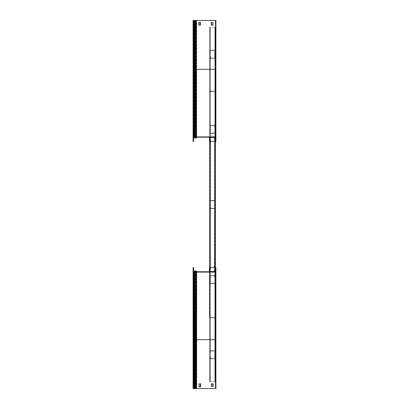 <?xml version="1.0" encoding="UTF-8"?>
<svg xmlns="http://www.w3.org/2000/svg" width="409" height="409" viewBox="0 0 409 409"><rect width="100%" height="100%" fill="white"/><g stroke="black" fill="none" stroke-linecap="round" stroke-linejoin="round"><path stroke-width="0.31" stroke-dasharray="2.04 1.53" d="M215.359 387.425L215.63 387.425L215.63 339.664L215.63 388.55L196.591 388.55L215.63 388.55L215.359 388.55L215.359 267.578L215.359 381.791L215.088 381.791L215.359 381.791L215.359 380.667L215.359 381.791L209.725 381.791L209.996 381.791L209.725 381.791L209.725 27.209L209.996 27.209L209.725 27.209L209.996 27.209L209.996 380.667L209.996 27.209L209.725 27.209L209.725 141.637M215.359 141.637L215.359 27.209L214.863 27.209L215.359 27.209L215.359 28.333L215.359 27.209L215.088 27.209L215.359 27.209L215.359 381.791L214.863 381.791L215.088 27.209L215.088 380.667L215.088 27.209L215.359 27.209L215.088 27.209L215.088 381.791L215.088 380.667L215.088 381.791L209.996 381.791L209.996 27.209L209.996 381.791L209.725 381.791L209.725 27.209L209.725 381.791L209.996 381.791L209.996 380.667L210.221 381.791L209.725 381.791L209.725 267.363M210.221 27.209L209.725 27.209L210.221 27.209L210.221 381.791L210.221 27.209L210.221 381.791L210.221 27.209L214.863 27.209L210.221 27.209M215.359 380.667L215.359 28.333L215.359 380.667L215.088 380.667L215.359 380.667M210.558 350.702L210.062 350.702L210.062 351.198L210.062 350.702L215.022 350.702L215.022 358.816L210.062 358.816L210.062 356.674L210.333 356.674L210.558 358.545L210.333 356.674L210.062 356.674L210.062 358.816L215.022 358.816L215.022 350.702L210.558 350.702M210.333 351.198L214.751 350.973L214.751 358.545L210.558 358.545L214.751 358.545L214.751 350.973L210.333 350.973L210.333 352.844L210.062 352.844L210.062 351.198L210.062 352.844L210.333 352.844L210.333 351.198M215.022 353.857L215.022 356.449L215.022 353.069L215.022 356.449L215.022 353.069L215.022 356.449L215.022 353.069L215.022 356.449L215.022 353.069L215.022 356.449L215.022 353.069L215.022 356.449L215.022 353.069L215.022 356.449L215.022 353.069L215.022 356.449L215.022 353.069L215.022 356.449L215.022 353.069L215.022 356.449L215.022 353.069L215.022 356.449L214.751 353.069L214.751 356.449L214.751 353.069L214.751 356.449L214.751 353.069L214.751 356.449L214.751 353.069L214.751 356.449L214.751 353.069L214.751 356.449L214.751 353.069L214.751 356.449L214.751 353.069L214.751 356.449L214.751 353.069L214.751 356.449L214.751 353.069L214.751 356.449L214.751 353.069L214.751 356.449L214.751 353.069L214.751 356.449L214.751 353.857L215.022 353.857M215.022 355.661L215.022 356.449L215.022 355.661L214.751 355.661L214.751 356.449L214.751 355.661L215.022 355.661M214.526 283.682L215.022 283.682L215.022 283.186L215.022 283.682L210.062 283.682L210.062 275.574L215.022 275.574L215.022 277.716L214.751 277.716L214.526 275.845L214.751 277.716L215.022 277.716L215.022 275.574L210.062 275.574L210.062 283.682L214.526 283.682M214.751 283.186L210.333 283.411L210.333 275.845L214.526 275.845L210.333 275.845L210.333 283.411L214.751 283.411L214.751 281.545L215.022 281.545L215.022 283.186L215.022 281.545L214.751 281.545L214.751 283.186M210.062 280.528L210.062 277.941L210.062 281.32L210.062 277.941L210.062 281.32L210.062 277.941L210.062 281.32L210.062 277.941L210.062 281.32L210.062 277.941L210.062 281.32L210.062 277.941L210.062 281.32L210.062 277.941L210.062 281.32L210.062 277.941L210.062 281.32L210.062 277.941L210.062 281.32L210.062 277.941L210.062 281.32L210.062 277.941L210.062 280.528L210.333 280.528L210.333 278.728L210.333 281.32L210.333 277.941L210.333 281.32L210.333 277.941L210.333 281.32L210.333 277.941L210.333 281.32L210.333 277.941L210.333 281.32L210.333 277.941L210.333 281.32L210.333 277.941L210.333 281.32L210.333 277.941L210.333 281.32L210.333 277.941L210.333 281.32L210.333 277.941L210.333 281.32L210.333 277.941L210.333 281.32L210.333 277.941L210.333 280.528L210.062 280.528M210.062 278.728L210.062 277.941L210.062 278.728L210.333 278.728L210.333 277.941L210.333 278.728L210.062 278.728M210.558 200.446L210.062 200.446L210.062 200.942L210.062 200.446L215.022 200.446L215.022 208.554L210.062 208.554L210.062 206.417L210.333 206.417L210.558 208.283L210.333 206.417L210.062 206.417L210.062 208.554L215.022 208.554L215.022 200.446L210.558 200.446M210.333 200.942L214.751 200.717L214.751 208.283L210.558 208.283L214.751 208.283L214.751 200.717L210.333 200.717L210.333 202.583L210.062 202.583L210.062 200.942L210.062 202.583L210.333 202.583L210.333 200.942M215.022 203.6L215.022 206.187L215.022 202.813L215.022 206.187L215.022 202.813L215.022 206.187L215.022 202.813L215.022 206.187L215.022 202.813L215.022 206.187L215.022 202.813L215.022 206.187L215.022 202.813L215.022 206.187L215.022 202.813L215.022 206.187L215.022 202.813L215.022 206.187L215.022 202.813L215.022 206.187L215.022 202.813L215.022 206.187L214.751 202.813L214.751 206.187L214.751 202.813L214.751 206.187L214.751 202.813L214.751 206.187L214.751 202.813L214.751 206.187L214.751 202.813L214.751 206.187L214.751 202.813L214.751 206.187L214.751 202.813L214.751 206.187L214.751 202.813L214.751 206.187L214.751 202.813L214.751 206.187L214.751 202.813L214.751 206.187L214.751 202.813L214.751 206.187L214.751 203.6L215.022 203.6M215.022 205.4L215.022 206.187L215.022 205.4L214.751 205.4L214.751 206.187L214.751 205.4L215.022 205.4M214.526 133.426L215.022 133.426L215.022 132.93L215.022 133.426L210.062 133.426L210.062 125.318L215.022 125.318L215.022 127.455L214.751 127.455L214.526 125.589L214.751 127.455L215.022 127.455L215.022 125.318L210.062 125.318L210.062 133.426L214.526 133.426M214.751 132.93L210.333 133.155L210.333 125.589L214.526 125.589L210.333 125.589L210.333 133.155L214.751 133.155L214.751 131.284L215.022 131.284L215.022 132.93L215.022 131.284L214.751 131.284L214.751 132.93M210.062 130.272L210.062 127.68L210.062 131.059L210.062 127.68L210.062 131.059L210.062 127.68L210.062 131.059L210.062 127.68L210.062 131.059L210.062 127.68L210.062 131.059L210.062 127.68L210.062 131.059L210.062 127.68L210.062 131.059L210.062 127.68L210.062 131.059L210.062 127.68L210.062 131.059L210.062 127.68L210.062 131.059L210.062 127.68L210.333 131.059L210.333 127.68L210.333 131.059L210.333 127.68L210.333 131.059L210.333 127.68L210.333 131.059L210.333 127.68L210.333 131.059L210.333 127.68L210.333 131.059L210.333 127.68L210.333 131.059L210.333 127.68L210.333 131.059L210.333 127.68L210.333 131.059L210.333 127.68L210.333 131.059L210.333 127.68L210.333 131.059L210.333 127.68L210.333 130.272L210.062 130.272M210.062 128.472L210.062 127.68L210.062 128.472L210.333 128.472L210.333 127.68L210.333 128.472L210.062 128.472M214.863 381.791L210.221 381.791L214.863 381.791L214.863 27.209L214.863 381.791M210.558 50.184L210.062 50.184L210.062 50.68L210.062 50.184L215.022 50.184L215.022 58.298L210.062 58.298L210.062 56.156L210.333 56.156L210.558 58.027L210.333 56.156L210.062 56.156L210.062 58.298L215.022 58.298L215.022 50.184L210.558 50.184M210.333 50.68L214.751 50.455L214.751 58.027L210.558 58.027L214.751 58.027L214.751 50.455L210.333 50.455L210.333 52.326L210.062 52.326L210.062 50.68L210.062 52.326L210.333 52.326L210.333 50.68M215.022 53.339L215.022 55.931L215.022 52.551L215.022 55.931L215.022 52.551L215.022 55.931L215.022 52.551L215.022 55.931L215.022 52.551L215.022 55.931L215.022 52.551L215.022 55.931L215.022 52.551L215.022 55.931L215.022 52.551L215.022 55.931L215.022 52.551L215.022 55.931L215.022 52.551L215.022 55.931L215.022 52.551L215.022 55.931L214.751 52.551L214.751 55.931L214.751 52.551L214.751 55.931L214.751 52.551L214.751 55.931L214.751 52.551L214.751 55.931L214.751 52.551L214.751 55.931L214.751 52.551L214.751 55.931L214.751 52.551L214.751 55.931L214.751 52.551L214.751 55.931L214.751 52.551L214.751 55.931L214.751 52.551L214.751 55.931L214.751 52.551L214.751 55.931L214.751 53.339L215.022 53.339M215.022 55.143L215.022 55.931L215.022 55.143L214.751 55.143L214.751 55.931L214.751 55.143L215.022 55.143M214.725 137.189L215.221 137.189L215.221 137.685L215.221 137.189L209.592 137.189L209.592 141.422L209.863 141.422L209.863 140.297L209.863 141.422L209.592 141.422L209.592 140.297L209.863 140.297L209.592 140.297L209.592 137.189L214.725 137.189M214.955 137.685L209.863 137.46L209.863 140.297L209.863 137.46L214.955 137.46L214.955 140.297L214.955 137.685M215.221 140.297L215.221 137.685L215.221 141.422L215.221 140.297L214.955 140.297L214.955 141.422L215.221 141.422L214.955 141.422L214.955 140.297L215.221 140.297M210.425 137.46L209.929 137.46L210.2 137.46L209.929 137.46L210.2 137.46L210.2 271.54L209.929 271.54L210.2 271.54L209.929 271.54L210.2 271.54L210.2 137.46L210.2 271.54L210.2 137.46L209.929 137.46L209.929 271.54L210.425 271.54L210.2 137.46L209.929 137.46L209.929 271.54L214.883 271.54L214.613 271.54L214.883 271.54L214.613 271.54L214.613 137.46L214.883 137.46L214.613 137.46L214.883 137.46L214.883 271.54L214.613 271.54L214.613 137.46L214.613 271.54L214.883 271.54L214.388 271.54L214.883 271.54L214.883 137.46L214.613 137.46L214.613 271.54L214.613 137.46L214.883 137.46L214.388 137.46L214.883 137.46L214.883 271.54L214.388 271.54L214.613 137.46L214.883 137.46L214.883 271.54L210.2 271.54L210.2 137.46L214.388 137.46L209.929 137.46L209.929 271.54L209.929 137.46L210.425 137.46L209.929 137.46L209.929 271.54L210.425 271.54L209.929 271.54L209.929 137.46L214.883 137.46L214.883 271.54L214.883 137.46L210.425 137.46M214.883 155.113L214.883 153.533L214.883 155.113L214.613 155.113L214.613 153.533L214.613 155.113L214.883 155.113M214.883 143.963L214.883 142.383L214.883 143.963L214.613 143.963L214.613 142.383L214.613 143.963L214.883 143.963M214.883 166.264L214.883 164.689L214.883 166.264L214.613 166.264L214.613 164.689L214.613 166.264L214.883 166.264M214.883 177.414L214.883 175.839L214.883 177.414L214.613 177.414L214.613 175.839L214.613 177.414L214.883 177.414M214.883 188.564L214.883 186.99L214.883 188.564L214.613 188.564L214.613 186.99L214.613 188.564L214.883 188.564M214.883 199.72L214.883 198.14L214.883 199.72L214.613 199.72L214.613 198.14L214.613 199.72L214.883 199.72M214.883 210.87L214.883 209.29L214.883 210.87L214.613 210.87L214.613 209.29L214.613 210.87L214.883 210.87M214.883 222.021L214.883 220.441L214.883 222.021L214.613 222.021L214.613 220.441L214.613 222.021L214.883 222.021M214.883 233.171L214.883 231.596L214.883 233.171L214.613 233.171L214.613 231.596L214.613 233.171L214.883 233.171M214.883 244.321L214.883 242.747L214.883 244.321L214.613 244.321L214.613 242.747L214.613 244.321L214.883 244.321M214.883 255.472L214.883 253.897L214.883 255.472L214.613 255.472L214.613 253.897L214.613 255.472L214.883 255.472M214.883 266.622L214.883 265.047L214.883 266.622L214.613 266.622L214.613 265.047L214.613 266.622L214.883 266.622M214.613 142.383L214.883 142.383L214.613 142.383M214.613 153.533L214.883 153.533L214.613 153.533M214.613 164.689L214.883 164.689L214.613 164.689M214.613 175.839L214.883 175.839L214.613 175.839M214.613 186.99L214.883 186.99L214.613 186.99M214.613 198.14L214.883 198.14L214.613 198.14M214.613 209.29L214.883 209.29L214.613 209.29M214.613 220.441L214.883 220.441L214.613 220.441M214.613 231.596L214.883 231.596L214.613 231.596M214.613 242.747L214.883 242.747L214.613 242.747M214.613 253.897L214.883 253.897L214.613 253.897M214.613 265.047L214.883 265.047L214.613 265.047M214.725 271.811L215.221 271.811L215.221 271.315L215.221 271.811L209.592 271.811L209.592 267.578L209.863 267.578L209.863 268.703L209.863 267.578L209.592 267.578L209.592 268.703L209.863 268.703L209.592 268.703L209.592 271.811L214.725 271.811M214.955 271.315L209.863 271.54L209.863 268.703L209.863 271.54L214.955 271.54L214.955 268.703L214.955 271.315M215.221 268.703L215.221 271.315L215.221 267.578L215.221 268.703L214.955 268.703L214.955 267.578L215.221 267.578L214.955 267.578L214.955 268.703L215.221 268.703M214.388 271.54L210.425 271.54L214.388 271.54M209.929 155.113L209.929 153.533L209.929 155.113L210.2 155.113L210.2 153.533L210.2 155.113L209.929 155.113M209.929 143.963L209.929 142.383L209.929 143.963L210.2 143.963L210.2 142.383L210.2 143.963L209.929 143.963M209.929 166.264L209.929 164.689L209.929 166.264L210.2 166.264L210.2 164.689L210.2 166.264L209.929 166.264M209.929 177.414L209.929 175.839L209.929 177.414L210.2 177.414L210.2 175.839L210.2 177.414L209.929 177.414M209.929 188.564L209.929 186.99L209.929 188.564L210.2 188.564L210.2 186.99L210.2 188.564L209.929 188.564M209.929 199.72L209.929 198.14L209.929 199.72L210.2 199.72L210.2 198.14L210.2 199.72L209.929 199.72M209.929 210.87L209.929 209.29L209.929 210.87L210.2 210.87L210.2 209.29L210.2 210.87L209.929 210.87M209.929 222.021L209.929 220.441L209.929 222.021L210.2 222.021L210.2 220.441L210.2 222.021L209.929 222.021M209.929 233.171L209.929 231.596L209.929 233.171L210.2 233.171L210.2 231.596L210.2 233.171L209.929 233.171M209.929 244.321L209.929 242.747L209.929 244.321L210.2 244.321L210.2 242.747L210.2 244.321L209.929 244.321M209.929 255.472L209.929 253.897L209.929 255.472L210.2 255.472L210.2 253.897L210.2 255.472L209.929 255.472M209.929 266.622L209.929 265.047L209.929 266.622L210.2 266.622L210.2 265.047L210.2 266.622L209.929 266.622M210.2 142.383L209.929 142.383L210.2 142.383M210.2 153.533L209.929 153.533L210.2 153.533M210.2 164.689L209.929 164.689L210.2 164.689M210.2 175.839L209.929 175.839L210.2 175.839M210.2 186.99L209.929 186.99L210.2 186.99M210.2 198.14L209.929 198.14L210.2 198.14M210.2 209.29L209.929 209.29L210.2 209.29M210.2 220.441L209.929 220.441L210.2 220.441M210.2 231.596L209.929 231.596L210.2 231.596M210.2 242.747L209.929 242.747L210.2 242.747M210.2 253.897L209.929 253.897L210.2 253.897M210.2 265.047L209.929 265.047L210.2 265.047M196.484 388.55L215.901 388.55L215.63 388.55L215.63 267.578L215.088 267.578L215.359 271.811L196.489 271.811L195.819 271.014A0.608 0.608 0 0 0 194.924 270.978L194.188 271.714A0.337 0.337 0 0 1 193.948 271.811L193.82 271.811A0.45 0.45 0 0 1 193.37 271.361L193.37 267.578L193.099 267.578L193.099 268.703L193.37 268.703M209.996 268.703L209.996 267.578L209.725 267.578L209.996 271.54L215.088 271.54L215.088 268.703M210.221 271.811L209.725 271.811L210.221 271.811M209.725 268.703L209.725 271.811M210.062 271.54L214.526 271.54L210.062 271.54L210.333 271.54L210.062 271.54L210.333 271.54L210.333 137.46L210.062 137.46L210.333 137.46L210.062 137.46L210.333 137.46L210.333 271.54L210.333 137.46L210.333 271.54L210.062 271.54L210.062 137.46L210.558 137.46L210.333 271.54L210.062 271.54L210.062 137.46L215.022 137.46L214.751 137.46L215.022 137.46L214.751 137.46L214.751 271.54L215.022 271.54L214.751 271.54L215.022 271.54L215.022 137.46L214.751 137.46L214.751 271.54L214.751 137.46L215.022 137.46L214.526 137.46L215.022 137.46L214.526 137.46L214.751 271.54L214.751 137.46L214.751 271.54L215.022 271.54L214.526 271.54L215.022 271.54L214.526 271.54L215.022 271.54L215.022 137.46L210.333 137.46L210.333 271.54L214.526 271.54L210.062 271.54L210.062 137.46L210.558 137.46L210.062 137.46L210.062 271.54L210.558 271.54L210.062 271.54L210.062 137.46M215.022 253.887L215.022 255.467L215.022 253.887L214.751 253.887L214.751 255.467L214.751 253.887L215.022 253.887M215.022 265.037L215.022 266.617L215.022 265.037L214.751 265.037L214.751 266.617L214.751 265.037L215.022 265.037M215.022 242.736L215.022 244.311L215.022 242.736L214.751 242.736L214.751 244.311L214.751 242.736L215.022 242.736M215.022 231.586L215.022 233.161L215.022 231.586L214.751 231.586L214.751 233.161L214.751 231.586L215.022 231.586M215.022 220.436L215.022 222.01L215.022 220.436L214.751 220.436L214.751 222.01L214.751 220.436L215.022 220.436M215.022 209.28L215.022 210.86L215.022 209.28L214.751 209.28L214.751 210.86L214.751 209.28L215.022 209.28M215.022 198.13L215.022 199.71L215.022 198.13L214.751 198.13L214.751 199.71L214.751 198.13L215.022 198.13M215.022 186.979L215.022 188.559L215.022 186.979L214.751 186.979L214.751 188.559L214.751 186.979L215.022 186.979M215.022 175.829L215.022 177.404L215.022 175.829L214.751 175.829L214.751 177.404L214.751 175.829L215.022 175.829M215.022 164.679L215.022 166.253L215.022 164.679L214.751 164.679L214.751 166.253L214.751 164.679L215.022 164.679M215.022 153.528L215.022 155.103L215.022 153.528L214.751 153.528L214.751 155.103L214.751 153.528L215.022 153.528M215.022 142.378L215.022 143.953L215.022 142.378L214.751 142.378L214.751 143.953L214.751 142.378L215.022 142.378M214.751 266.617L215.022 266.617L214.751 266.617M214.751 255.467L215.022 255.467L214.751 255.467M214.751 244.311L215.022 244.311L214.751 244.311M214.751 233.161L215.022 233.161L214.751 233.161M214.751 222.01L215.022 222.01L214.751 222.01M214.751 210.86L215.022 210.86L214.751 210.86M214.751 199.71L215.022 199.71L214.751 199.71M214.751 188.559L215.022 188.559L214.751 188.559M214.751 177.404L215.022 177.404L214.751 177.404M214.751 166.253L215.022 166.253L214.751 166.253M214.751 155.103L215.022 155.103L214.751 155.103M214.751 143.953L215.022 143.953L214.751 143.953M215.359 21.575L215.63 21.575L215.63 69.336L215.63 20.45L215.359 20.45L215.359 141.422L215.359 137.189L196.489 137.189L195.819 137.986A0.608 0.608 0 0 1 194.924 138.022L194.188 137.286A0.337 0.337 0 0 0 193.948 137.189L193.82 137.189A0.45 0.45 0 0 0 193.37 137.639L193.37 141.422L193.641 141.422L193.641 140.297L193.37 140.297L193.37 141.422L193.37 69.336L193.37 141.422L193.099 141.422L193.099 137.639L193.099 141.422M215.359 140.297L215.088 140.297L215.088 137.46L209.996 137.46L209.996 140.297L209.725 140.297L209.725 141.422L209.996 141.422L209.996 140.297M209.725 140.297L209.725 137.189L210.221 137.189L209.725 137.189M215.088 140.297L215.088 141.422L215.901 141.422L215.901 136.918L196.632 136.918L195.885 137.813A0.337 0.337 0 0 1 195.384 137.833L194.648 137.097A0.608 0.608 0 0 0 194.219 136.918L194.091 136.918A0.721 0.721 0 0 0 193.37 137.639L193.37 140.297M215.022 271.54L214.526 271.54L215.022 271.54L215.022 137.46M214.526 137.46L210.558 137.46L214.526 137.46M210.062 253.887L210.062 255.467L210.062 253.887L210.333 253.887L210.333 255.467L210.333 253.887L210.062 253.887M210.062 265.037L210.062 266.617L210.062 265.037L210.333 265.037L210.333 266.617L210.333 265.037L210.062 265.037M210.062 242.736L210.062 244.311L210.062 242.736L210.333 242.736L210.333 244.311L210.333 242.736L210.062 242.736M210.062 231.586L210.062 233.161L210.062 231.586L210.333 231.586L210.333 233.161L210.333 231.586L210.062 231.586M210.062 220.436L210.062 222.01L210.062 220.436L210.333 220.436L210.333 222.01L210.333 220.436L210.062 220.436M210.062 209.28L210.062 210.86L210.062 209.28L210.333 209.28L210.333 210.86L210.333 209.28L210.062 209.28M210.062 198.13L210.062 199.71L210.062 198.13L210.333 198.13L210.333 199.71L210.333 198.13L210.062 198.13M210.062 186.979L210.062 188.559L210.062 186.979L210.333 186.979L210.333 188.559L210.333 186.979L210.062 186.979M210.062 175.829L210.062 177.404L210.062 175.829L210.333 175.829L210.333 177.404L210.333 175.829L210.062 175.829M210.062 164.679L210.062 166.253L210.062 164.679L210.333 164.679L210.333 166.253L210.333 164.679L210.062 164.679M210.062 153.528L210.062 155.103L210.062 153.528L210.333 153.528L210.333 155.103L210.333 153.528L210.062 153.528M210.062 142.378L210.062 143.953L210.062 142.378L210.333 142.378L210.333 143.953L210.333 142.378L210.062 142.378M210.333 266.617L210.062 266.617L210.333 266.617M210.333 255.467L210.062 255.467L210.333 255.467M210.333 244.311L210.062 244.311L210.333 244.311M210.333 233.161L210.062 233.161L210.333 233.161M210.333 222.01L210.062 222.01L210.333 222.01M210.333 210.86L210.062 210.86L210.333 210.86M210.333 199.71L210.062 199.71L210.333 199.71M210.333 188.559L210.062 188.559L210.333 188.559M210.333 177.404L210.062 177.404L210.333 177.404M210.333 166.253L210.062 166.253L210.333 166.253M210.333 155.103L210.062 155.103L210.333 155.103M210.333 143.953L210.062 143.953L210.333 143.953M215.022 267.333A0.496 0.496 0 0 0 214.863 267.307L212.271 267.307L214.863 267.307A0.496 0.496 0 0 1 215.359 267.803L215.359 270.778L215.359 267.803A0.496 0.496 0 0 0 214.863 267.307A0.496 0.496 0 0 1 215.303 267.578A0.496 0.496 0 0 0 214.863 267.307A0.496 0.496 0 0 1 215.303 267.578A0.496 0.496 0 0 0 214.863 267.307A0.496 0.496 0 0 1 215.303 267.578A0.496 0.496 0 0 0 214.863 267.307A0.496 0.496 0 0 1 215.303 267.578L213.401 267.578L215.088 267.803L215.088 270.778L215.088 267.803M215.022 267.639L215.303 267.578M213.401 267.307L214.863 267.307L212.271 267.307L213.401 267.307L212.271 267.307L212.271 267.578L214.863 267.578L212.271 267.578L214.863 267.578L212.271 267.578L212.271 267.307L212.271 267.578L212.271 267.307L212.271 267.578L212.271 267.307L213.401 267.307L212.271 267.307L213.401 267.307L213.401 267.578L212.271 267.578L214.863 267.578L212.271 267.578L213.401 267.578L213.401 267.307M212.271 267.578L212.271 267.307L212.271 267.578M214.863 317.859A0.496 0.496 0 0 0 215.303 317.589A0.496 0.496 0 0 1 214.863 317.859A0.496 0.496 0 0 0 215.303 317.589A0.496 0.496 0 0 1 214.863 317.859A0.496 0.496 0 0 0 215.359 317.364A0.496 0.496 0 0 1 214.863 317.859L212.271 317.859L214.863 317.859M213.401 317.859L212.271 317.859L213.401 317.859L213.401 317.589L214.863 317.589L212.271 317.589L214.863 317.589L212.271 317.589L214.863 317.589L212.271 317.589L213.401 317.589L213.401 317.859M212.271 317.859L212.271 317.589L212.271 317.859M215.359 271.903L215.088 271.903L215.088 317.364L215.088 270.778L215.088 271.903L215.359 271.903L215.088 271.903L215.359 271.903L215.359 317.364L215.359 271.903M215.359 317.364L215.088 317.364L215.359 317.364M209.454 270.778L209.454 317.364A0.496 0.496 0 0 0 209.95 317.859A0.496 0.496 0 0 1 209.51 317.589A0.496 0.496 0 0 0 209.95 317.859A0.496 0.496 0 0 1 209.454 317.364L209.454 271.903L209.725 271.903L209.725 267.803L209.725 270.778L209.454 270.778L209.454 267.803A0.496 0.496 0 0 1 209.95 267.307L212.542 267.307L209.95 267.307A0.496 0.496 0 0 0 209.51 267.578A0.496 0.496 0 0 1 209.95 267.307A0.496 0.496 0 0 0 209.51 267.578A0.496 0.496 0 0 1 209.95 267.307A0.496 0.496 0 0 0 209.51 267.578A0.496 0.496 0 0 1 209.95 267.307A0.496 0.496 0 0 0 209.51 267.578A0.496 0.496 0 0 1 209.95 267.307L210.062 267.307M210.062 267.578L212.542 267.578L209.95 267.578L212.542 267.578L209.95 267.578L212.542 267.578L211.417 267.578L212.542 267.578L212.542 267.307L209.95 267.307L212.542 267.307L212.542 267.578L212.542 267.307L212.542 267.578L212.542 267.307L212.542 267.578L209.95 267.578M212.542 267.307L211.417 267.307L212.542 267.307L211.417 267.307L212.542 267.307L212.542 267.578L211.417 267.578L212.542 267.578L212.542 267.307M209.95 317.859A0.496 0.496 0 0 1 209.51 317.589A0.496 0.496 0 0 0 209.95 317.859L212.542 317.859L209.95 317.859M211.417 317.859L212.542 317.859L211.417 317.859L211.417 317.589L209.95 317.589L212.542 317.589L209.95 317.589L212.542 317.589L209.95 317.589L212.542 317.589L211.417 317.589L211.417 317.859M212.542 317.859L212.542 317.589L212.542 317.859M209.454 317.364L209.725 317.364L209.725 271.903L209.725 317.364L209.454 317.364M209.725 270.778L209.725 271.903L209.454 271.811M215.022 141.422L215.574 141.422A0.496 0.496 0 0 1 215.134 141.693L212.542 141.693L215.134 141.693A0.496 0.496 0 0 0 215.63 141.197L215.63 138.222L215.63 141.197A0.496 0.496 0 0 1 215.134 141.693A0.496 0.496 0 0 0 215.574 141.422A0.496 0.496 0 0 1 215.134 141.693A0.496 0.496 0 0 0 215.574 141.422A0.496 0.496 0 0 1 215.134 141.693A0.496 0.496 0 0 0 215.574 141.422A0.496 0.496 0 0 1 215.134 141.693L215.022 141.693M215.574 141.422L215.134 141.422L215.359 138.222L215.088 141.422M213.667 141.693L215.134 141.693L212.542 141.693L213.667 141.693L212.542 141.693L212.542 141.422L215.134 141.422L212.542 141.422L215.134 141.422L212.542 141.422L212.542 141.693L212.542 141.422L212.542 141.693L212.542 141.422L212.542 141.693L213.667 141.693L212.542 141.693L213.667 141.693L213.667 141.422L212.542 141.422L215.134 141.422L212.542 141.422L213.667 141.422L213.667 141.693M209.95 141.422L212.542 141.422L211.417 141.422L212.542 141.422L212.542 141.693L212.542 141.422L212.542 141.693L212.542 141.422L212.542 141.693L209.95 141.693A0.496 0.496 0 0 1 209.51 141.422A0.496 0.496 0 0 0 209.95 141.693A0.496 0.496 0 0 1 209.51 141.422A0.496 0.496 0 0 0 209.95 141.693A0.496 0.496 0 0 1 209.51 141.422A0.496 0.496 0 0 0 209.95 141.693A0.496 0.496 0 0 1 209.51 141.422A0.496 0.496 0 0 0 209.95 141.693L212.542 141.693L209.95 141.693L212.542 141.693L211.417 141.693L212.542 141.693L212.542 141.422L209.725 141.197L209.725 138.222L209.751 141.299L212.542 141.422L212.542 141.693L212.542 141.422L212.542 141.693L212.542 141.422L210.062 141.422M215.134 91.141A0.496 0.496 0 0 1 215.574 91.412A0.496 0.496 0 0 0 215.134 91.141A0.496 0.496 0 0 1 215.574 91.412A0.496 0.496 0 0 0 215.134 91.141A0.496 0.496 0 0 1 215.63 91.636A0.496 0.496 0 0 0 215.134 91.141L212.542 91.141L215.134 91.141M213.667 91.141L212.542 91.141L213.667 91.141L213.667 91.412L215.134 91.412L212.542 91.412L215.134 91.412L212.542 91.412L215.134 91.412L212.542 91.412L213.667 91.412L213.667 91.141M212.542 91.141L212.542 91.412L212.542 91.141L212.542 91.412L212.542 91.141L212.542 91.412L212.542 91.141L209.95 91.141A0.496 0.496 0 0 0 209.51 91.412A0.496 0.496 0 0 1 209.95 91.141A0.496 0.496 0 0 0 209.51 91.412A0.496 0.496 0 0 1 209.95 91.141A0.496 0.496 0 0 0 209.454 91.636A0.496 0.496 0 0 1 209.95 91.141L212.542 91.141L209.95 91.141L212.542 91.141L209.95 91.141L212.542 91.141L212.542 91.412L209.725 91.636L212.542 91.412L209.95 91.412L212.542 91.412L209.95 91.412L212.542 91.412L212.542 91.141M215.63 137.097L215.359 137.097L215.359 91.636L215.359 138.222L215.359 137.097L215.63 137.097L215.359 137.097L215.63 137.097L215.63 91.636L215.63 137.097M215.63 91.636L215.359 91.636L215.63 91.636M209.454 137.189L209.454 141.197A0.496 0.496 0 0 0 209.95 141.693L211.417 141.693L211.417 141.422L211.417 141.693L211.417 141.422L211.417 141.693L211.417 141.422L211.417 141.693L211.417 141.422L211.417 141.693L211.417 141.422L211.417 141.693L209.95 141.693L212.542 141.693L210.062 141.693M212.542 141.422L212.542 141.693L212.542 141.422M209.454 137.097L209.725 137.097L209.725 91.636L209.725 138.222L209.725 137.097L209.454 137.097M209.454 91.636L209.725 91.636L209.454 91.636M215.63 268.703L215.63 339.664L215.63 272.082L196.213 271.903L215.359 271.811L215.359 268.703L215.63 268.703L215.63 272.082L196.361 272.082L196.361 339.664L195.614 339.664L195.614 388.55L196.422 388.55L193.099 388.55L193.37 388.55L193.37 271.361A0.45 0.45 0 0 0 193.82 271.811L193.948 271.811A0.337 0.337 0 0 0 194.014 271.806M196.213 271.903L195.614 271.187L195.614 339.664L194.377 339.664L194.377 388.55L193.37 388.55L193.641 388.55L193.641 387.425L193.37 387.425L193.37 388.55L194.648 388.55M196.361 272.082L195.614 271.187A0.337 0.337 0 0 0 195.113 271.167L195.113 388.55L194.188 388.55L194.188 271.811M196.213 388.55L196.591 388.55L196.489 339.664L195.819 339.664L195.819 388.55L194.924 388.55L194.924 339.664L193.82 339.664L193.82 271.811M196.422 271.729L195.819 271.014A0.608 0.608 0 0 0 195.487 270.814M194.924 271.249L194.924 339.664L195.819 339.664L195.614 271.187A0.337 0.337 0 0 0 195.113 271.167L194.377 271.903A0.608 0.608 0 0 1 193.948 272.082L193.82 272.082A0.721 0.721 0 0 1 193.099 271.361L193.099 268.703M200.42 271.811L198.846 271.811L200.425 271.811L200.425 272.082L198.846 272.082L200.42 272.082L200.42 271.811M198.846 271.811L198.846 272.082L198.846 271.811M211.238 271.811L212.813 271.811L211.238 271.811L211.238 272.082L212.813 272.082L211.238 272.082L211.238 271.811M215.359 388.55L215.359 339.664L196.489 339.664L196.489 271.811M215.63 267.578L215.901 267.578L215.901 387.425L215.63 387.425L215.63 388.55L215.63 339.664L215.359 339.664L215.359 271.811M199.117 383.821L200.691 383.821L200.691 386.745L199.117 386.745L199.117 383.821L198.846 383.821L198.846 386.52L199.117 386.52M211.238 386.52L211.504 386.52L211.504 383.821L211.238 383.821L211.238 386.52L212.813 386.52L212.813 383.821L211.238 383.821L211.238 386.52M215.359 383.821L215.359 386.52L215.359 383.821L215.63 383.821L215.63 386.52L215.63 383.821L215.359 383.821M215.359 268.544L215.359 270.124L215.359 268.544L215.63 268.544L215.63 270.124L215.63 268.544L215.359 268.544M194.924 270.978L195.113 271.167L194.377 271.903A0.608 0.608 0 0 1 193.948 272.082L193.82 272.082A0.721 0.721 0 0 1 193.099 271.361L193.099 267.578M193.099 388.55L193.099 271.361M196.361 388.55L196.361 339.664L215.63 339.664L194.459 339.664L194.459 388.55L195.384 388.55M198.846 386.52L198.846 383.821L200.425 383.821L200.425 386.52L198.846 386.52M215.63 270.124L215.359 270.124L215.63 270.124L215.63 268.544L215.63 270.124L215.901 270.124L215.901 268.544L215.901 270.124L215.63 270.124M215.63 386.52L215.359 386.52L215.63 386.52L215.63 383.821L215.63 386.52L215.901 386.52L215.901 383.821L215.901 386.52L215.63 386.52M212.813 272.082L212.813 271.811L212.813 272.082M200.425 272.082L200.425 271.811L200.425 272.082M193.099 20.45L193.37 137.639L193.37 20.45L193.099 20.45L193.37 20.45L193.37 69.336L193.641 69.336L193.641 21.575L193.37 21.575L193.37 20.45L193.641 20.45L193.641 21.575M194.377 20.45L193.37 20.45L194.091 20.45L193.37 20.45L193.37 21.575L193.099 21.575M195.113 20.45L194.188 20.45L194.188 137.286M195.614 20.45L194.924 20.45L194.924 69.336L193.82 69.336L193.82 137.189M196.213 20.45L195.819 20.45L195.819 69.336L194.924 69.336L194.924 138.022M215.63 21.575L215.405 20.45L215.901 20.45L196.489 20.45L196.489 137.189M215.63 20.45L215.63 141.422L215.63 69.336L215.359 69.336L215.359 141.422M200.42 137.189L198.846 137.189L200.425 137.189L200.425 136.918L198.846 136.918L200.42 136.918L200.42 137.189M198.846 137.189L198.846 136.918L198.846 137.189M211.238 137.189L212.813 137.189L211.238 137.189L211.238 136.918L212.813 136.918L211.238 136.918L211.238 137.189M198.846 22.48L200.425 22.48L200.425 25.179L198.846 25.179L198.846 22.48M212.813 22.48L212.813 25.179L211.238 25.179L211.238 22.48L213.084 22.48L213.084 25.179L213.084 22.48L211.504 22.48L211.504 25.179L212.813 25.179M215.359 20.45L215.359 69.336L195.819 69.336L195.819 137.986M215.359 25.179L215.359 22.48L215.359 25.179L215.63 25.179L215.63 22.48L215.63 25.179L215.359 25.179M215.359 140.456L215.359 138.876L215.359 140.456L215.63 140.456L215.63 138.876L215.63 140.456L215.359 140.456M215.63 136.918L196.361 136.918L195.614 137.813A0.337 0.337 0 0 1 195.113 137.833L194.377 137.097A0.608 0.608 0 0 0 193.948 136.918L193.82 136.918A0.721 0.721 0 0 0 193.099 137.639M215.63 138.876L215.359 138.876L215.63 138.876L215.63 140.456L215.63 138.876L215.901 138.876L215.901 140.456L215.901 138.876L215.63 138.876M215.63 22.48L215.359 22.48L215.63 22.48L215.63 25.179L215.63 22.48L215.901 22.48L215.901 25.179L215.901 22.48L215.63 22.48M212.813 136.918L212.813 137.189L212.813 136.918M200.425 136.918L200.425 137.189L200.425 136.918M195.885 388.55L195.195 388.55L195.195 270.978L194.459 271.714A0.337 0.337 0 0 1 194.219 271.811L194.091 271.811A0.45 0.45 0 0 1 193.641 271.361L193.641 387.425M196.693 388.55L196.09 388.55L196.09 271.014A0.608 0.608 0 0 0 195.195 270.978M193.641 271.361L193.641 388.55M196.76 388.55L196.76 271.811L196.09 271.014M211.504 383.821L213.084 383.821L213.084 386.52L211.504 386.52M215.901 339.664L215.63 339.664L215.63 271.811L196.76 271.811M199.117 271.811L200.691 271.811L199.117 271.811L199.117 272.082L200.691 272.082L199.117 272.082L199.117 271.811M211.504 271.811L213.084 271.811L211.504 271.811L211.504 272.082L213.084 272.082L211.504 272.082L211.504 271.811M193.37 387.425L193.37 388.55M215.901 388.55L215.901 387.425M215.901 272.082L196.632 272.082L195.885 271.187A0.337 0.337 0 0 0 195.384 271.167L194.648 271.903A0.608 0.608 0 0 1 194.219 272.082L194.091 272.082A0.721 0.721 0 0 1 193.37 271.361M215.901 383.821L215.63 383.821L215.901 383.821M215.901 268.544L215.63 268.544L215.901 268.544M213.084 272.082L213.084 271.811L213.084 272.082M200.691 272.082L200.691 271.811L200.691 272.082M193.37 141.422L193.37 137.639A0.721 0.721 0 0 1 194.091 136.918L194.219 136.918A0.608 0.608 0 0 1 194.648 137.097L195.384 137.833A0.337 0.337 0 0 0 195.885 137.813L196.484 137.097L196.693 137.271L196.09 137.986A0.608 0.608 0 0 1 195.195 138.022L194.459 137.286A0.337 0.337 0 0 0 194.219 137.189L194.091 137.189A0.45 0.45 0 0 0 193.641 137.639L193.641 140.297M196.484 137.097L215.901 136.918L215.901 69.336L196.632 69.336L196.632 136.918M215.901 140.297L215.63 140.297L215.63 137.189L196.76 137.189L196.76 69.336L194.459 69.336L194.459 20.45L195.384 20.45L194.648 20.45L194.648 69.336L194.091 69.336L194.091 20.45L194.091 69.336L193.641 69.336L193.641 20.45M196.693 137.271L215.63 137.189L215.63 69.336L196.76 69.336L196.76 20.45L195.195 20.45L195.195 138.022L194.459 137.286A0.337 0.337 0 0 0 194.219 137.189L194.091 137.189A0.45 0.45 0 0 0 194.014 137.194M196.76 20.45L215.405 20.45L196.632 20.45L196.632 69.336L195.384 69.336L195.384 20.45L196.09 20.45L196.09 137.664M196.484 20.45L195.885 20.45L196.09 137.986M193.641 137.225L193.641 141.422M200.425 25.179L200.691 25.179L200.691 22.255L199.117 22.48M195.487 138.186A0.608 0.608 0 0 1 195.195 138.022L195.384 69.336L194.648 69.336L194.459 137.286L194.219 20.45L194.219 69.336L193.37 69.336L193.82 69.336L193.82 20.45M199.117 137.189L200.691 137.189L199.117 137.189L199.117 136.918L200.691 136.918L199.117 136.918L199.117 137.189M211.504 137.189L213.084 137.189L211.504 137.189L211.504 136.918L213.084 136.918L211.504 136.918L211.504 137.189M215.63 140.297L215.63 141.422M200.691 22.255L200.691 25.179L199.117 25.179L199.117 22.255L200.691 22.255M215.901 20.45L215.901 69.336M215.901 25.179L215.63 25.179L215.901 25.179M215.901 140.456L215.63 140.456L215.901 140.456M213.084 136.918L213.084 137.189L213.084 136.918M200.691 136.918L200.691 137.189L200.691 136.918M209.996 28.333L209.725 28.333L209.996 28.333M209.725 380.667L209.996 380.667L209.725 380.667M215.359 28.333L215.088 28.333L215.359 28.333M215.088 270.778L215.359 270.778L215.088 270.778M211.417 267.307L211.417 267.578L211.417 267.307M215.359 138.222L215.63 138.222L215.359 138.222M209.454 138.222L209.725 138.222M211.417 91.412L211.417 91.141L211.417 91.412M193.948 271.811L193.948 388.55L193.948 339.664L194.377 339.664L194.188 271.714M193.948 272.082L193.82 388.55L193.82 339.664L193.37 339.664L194.091 339.664L194.091 388.55M193.099 339.664L193.82 339.664L193.82 272.082M193.948 20.45L193.948 137.189M194.459 271.714L194.459 339.664L194.091 339.664L194.091 271.811M194.219 271.811L194.219 388.55M194.091 137.189L194.091 136.918M194.219 137.189L194.219 136.918M214.751 353.069L215.022 353.069L214.751 353.069M214.751 356.449L215.022 356.449L214.751 356.449M210.333 281.32L210.062 281.32L210.333 281.32M210.333 277.941L210.062 277.941L210.333 277.941M214.751 202.813L215.022 202.813L214.751 202.813M214.751 206.187L215.022 206.187L214.751 206.187M210.333 131.059L210.062 131.059L210.333 131.059M210.333 127.68L210.062 127.68L210.333 127.68M214.751 52.551L215.022 52.551L214.751 52.551M214.751 55.931L215.022 55.931L214.751 55.931"/><path stroke-width="0.61" d="M209.725 141.637L209.725 267.363M215.359 141.637L215.359 271.811M215.359 268.703L215.088 268.703L215.088 271.54L209.996 271.54L209.996 268.703L209.725 268.703L209.725 267.578L209.996 267.578L209.996 268.703M209.725 268.703L209.725 271.811M215.088 268.703L215.088 267.578L215.901 267.578L215.901 272.082L196.632 272.082L195.885 271.187A0.337 0.337 0 0 0 195.384 271.167L194.648 271.903A0.608 0.608 0 0 1 194.219 272.082L194.091 272.082A0.721 0.721 0 0 1 193.37 271.361L193.37 267.578L193.641 267.578L193.641 268.703L193.37 268.703M215.022 271.54L215.022 137.46M210.062 271.54L210.062 137.46M209.996 140.297L209.996 141.422L209.725 141.422L209.996 137.46L215.088 137.46L215.088 140.297L215.359 140.297L215.359 137.189L196.489 137.189L195.819 137.986A0.608 0.608 0 0 1 194.924 138.022L194.188 137.286A0.337 0.337 0 0 0 193.948 137.189L193.82 137.189A0.45 0.45 0 0 0 193.37 137.639L193.37 141.422L193.099 141.422L193.099 140.297L193.37 140.297M209.725 140.297L209.725 137.189M215.359 141.422L215.359 140.297L215.63 140.297L215.63 141.422L215.088 141.422L215.088 140.297M215.303 267.578A0.496 0.496 0 0 0 215.022 267.333M210.062 267.307L209.95 267.307A0.496 0.496 0 0 0 209.454 267.803L209.454 270.778L209.725 270.778M209.454 271.811L209.454 270.778M215.022 141.693L215.134 141.693A0.496 0.496 0 0 0 215.574 141.422M210.062 141.693L209.95 141.693A0.496 0.496 0 0 1 209.454 141.197L209.454 137.189M215.901 272.082L215.901 388.55L193.099 388.55L193.099 267.578L193.641 267.578M195.487 270.814A0.608 0.608 0 0 0 194.924 270.978L194.188 271.714A0.337 0.337 0 0 1 194.014 271.806M199.117 386.52L200.425 386.52L200.425 383.821L199.117 383.821L199.117 386.745L200.691 386.745L200.691 383.821L199.117 383.821M212.813 386.52L212.813 383.821L211.504 383.821L211.504 386.52L212.813 386.52M215.63 140.297L215.63 20.45L193.099 20.45L193.099 140.297M196.361 136.918L196.361 69.336L195.614 69.336L195.614 137.813L196.361 136.918L215.63 136.918M195.819 137.986L195.614 137.813A0.337 0.337 0 0 1 195.113 137.833L194.377 137.097A0.608 0.608 0 0 0 193.948 136.918L193.82 136.918A0.721 0.721 0 0 0 193.099 137.639L193.099 69.336L193.82 69.336L193.82 136.918M196.361 20.45L196.361 69.336L215.901 69.336L215.901 21.575L215.63 21.575M198.846 22.48L198.846 25.179L200.425 25.179L200.425 22.48L198.846 22.48M211.238 22.48L212.813 22.48L212.813 25.179L211.238 25.179L211.238 22.48M196.484 271.903L196.693 271.729L196.09 271.014A0.608 0.608 0 0 0 195.195 270.978L194.459 271.714A0.337 0.337 0 0 1 194.219 271.811L194.091 271.811A0.45 0.45 0 0 1 193.641 271.361L193.641 268.703M215.901 268.703L215.63 268.703L215.63 271.811L196.693 271.729M215.63 268.703L215.63 267.578M193.37 271.361L193.37 388.55M196.632 388.55L196.632 272.082M211.504 386.52L213.084 386.52L213.084 383.821L211.504 383.821M193.37 141.422L193.641 141.422L193.641 137.225M215.901 69.336L215.901 141.422L215.63 141.422M215.63 20.45L215.901 20.45L215.901 21.575M199.117 22.48L199.117 25.179L200.425 25.179M212.813 22.48L211.504 22.48L211.504 25.179L212.813 25.179M194.014 137.194A0.45 0.45 0 0 0 193.641 137.639M196.76 137.189L196.09 137.986A0.608 0.608 0 0 1 195.487 138.186M209.725 138.222L209.454 138.222M193.099 387.425L193.37 387.425M193.099 339.664L194.091 339.664L194.091 388.55M194.924 271.249L194.924 270.978M195.614 20.45L195.614 69.336L195.113 69.336L194.924 138.022M195.113 20.45L195.113 69.336L194.377 69.336L194.188 137.286M194.377 20.45L194.377 69.336L193.82 69.336L193.82 20.45M193.948 20.45L193.948 136.918M215.901 339.664L194.648 339.664L194.459 271.714M195.384 388.55L195.195 270.978M195.885 388.55L196.09 271.014M194.648 388.55L194.648 339.664L194.219 339.664L194.219 388.55M194.219 272.082L194.219 339.664L194.091 272.082M196.09 137.986L196.09 137.664"/></g></svg>
